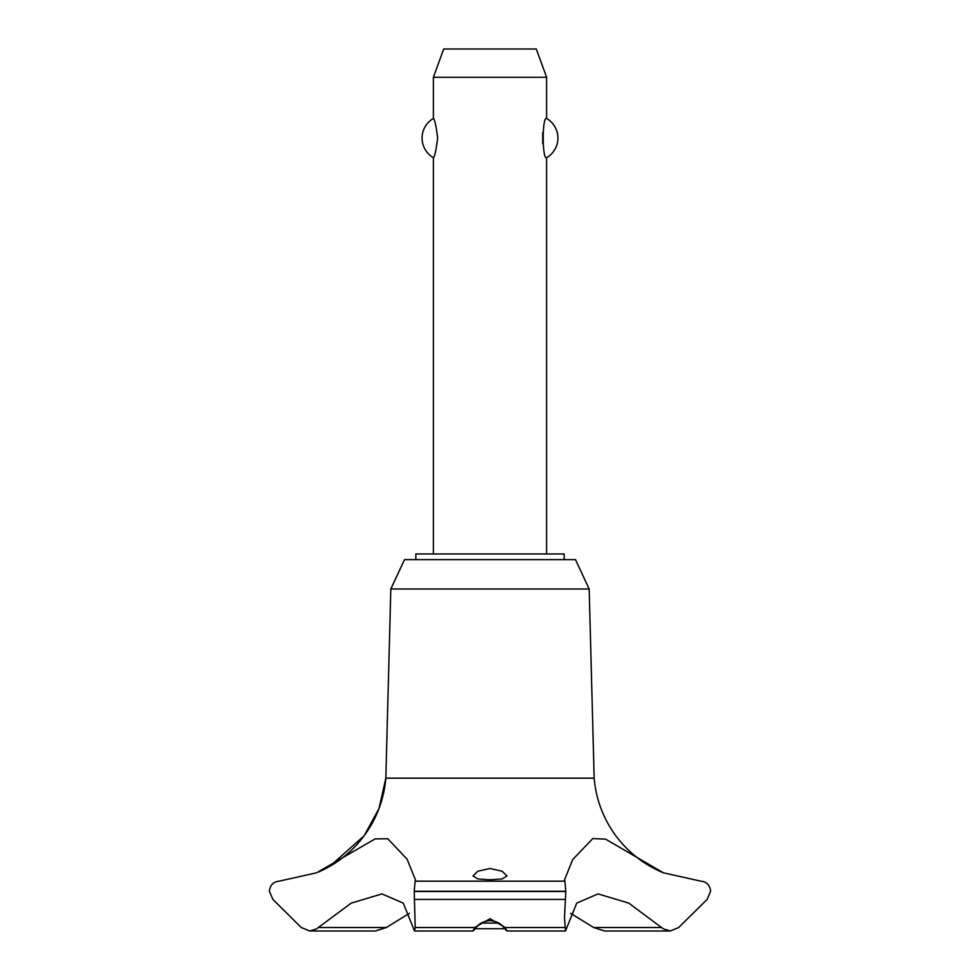 <?xml version="1.0" encoding="UTF-8"?>
<svg xmlns="http://www.w3.org/2000/svg" width="980" height="980" viewBox="0 0 980 980"><rect width="100%" height="100%" fill="white"/><g stroke="black" fill="none" stroke-linecap="round" stroke-linejoin="round"><path stroke-width="1.47" d="M564.162 559.629L564.162 553.97L415.839 553.97L415.839 559.629M589.176 588.992L575.481 559.629L404.52 559.629L390.824 588.992L385.838 778.157A112.394 112.394 0 0 1 318.414 872.041L329.807 866.332L364.217 835.67L379.04 808.414L385.838 778.157L594.162 778.157L589.176 588.992L390.824 588.992M309.741 931L375.328 931L386.353 927.533L318.316 927.533L316.65 928.869L309.741 931L301.301 927.533L272.906 899.432L269.378 891.261C270.088 885.087 273.346 881.731 279.141 881.179L316.65 872.788L375.132 838.892L387.81 838.758L407.068 859.166L415.496 879.967L415.091 881.179L564.909 881.179L564.505 879.967L572.663 859.632L592.753 838.562L605.603 839.149L663.35 872.788L700.872 881.179C706.654 881.731 709.912 885.087 710.623 891.261L707.095 899.432L678.699 927.533L670.259 931L663.35 928.869L628.756 903.107L598.057 893.907L576.742 903.107L565.485 931L564.505 917.77L565.791 891.482L564.909 881.179M386.353 927.533L409.371 913.348M663.35 872.788A112.394 112.394 0 0 1 594.162 778.157M415.091 881.179L414.209 891.482L565.791 891.482M414.209 891.261L565.791 891.261M474.59 927.546L490 918.713L505.411 927.546M490 879.807L477.885 878.95L473.022 875.936L477.848 871.22L490 868.513L502.164 871.232L506.979 875.936L502.115 878.95L490 879.807M564.786 927.533L505.411 927.533L506.905 931L503.72 927.533C500.903 923.405 496.333 921.127 490 920.673C483.667 921.127 479.098 923.405 476.28 927.533L473.095 931L474.59 927.533L415.214 927.533L414.516 931L403.258 903.107L381.943 893.907L351.244 903.107L318.316 927.533M546.607 553.97L546.607 157.694C542.087 159.936 542.087 116.24 546.607 118.47L546.607 77.31L433.393 77.31L433.393 118.47C434.691 119.229 436.112 125.758 437.631 138.082C436.112 150.406 434.691 156.935 433.393 157.694L433.393 553.97M542.712 132.484L542.712 143.68M433.393 77.31L443.695 49L536.305 49L546.607 77.31M546.607 118.47A22.65 22.65 0 0 1 546.607 157.694M433.393 157.694A22.65 22.65 0 0 1 433.393 118.47M481.18 923.074L498.82 923.074M504.627 928.734L475.374 928.734M414.209 891.482L415.214 927.533M661.684 927.533L593.647 927.533L604.672 931L670.259 931M570.63 913.348L593.647 927.533M414.577 899.432L565.423 899.432M506.905 931L565.485 931M473.095 931L414.516 931"/></g></svg>
